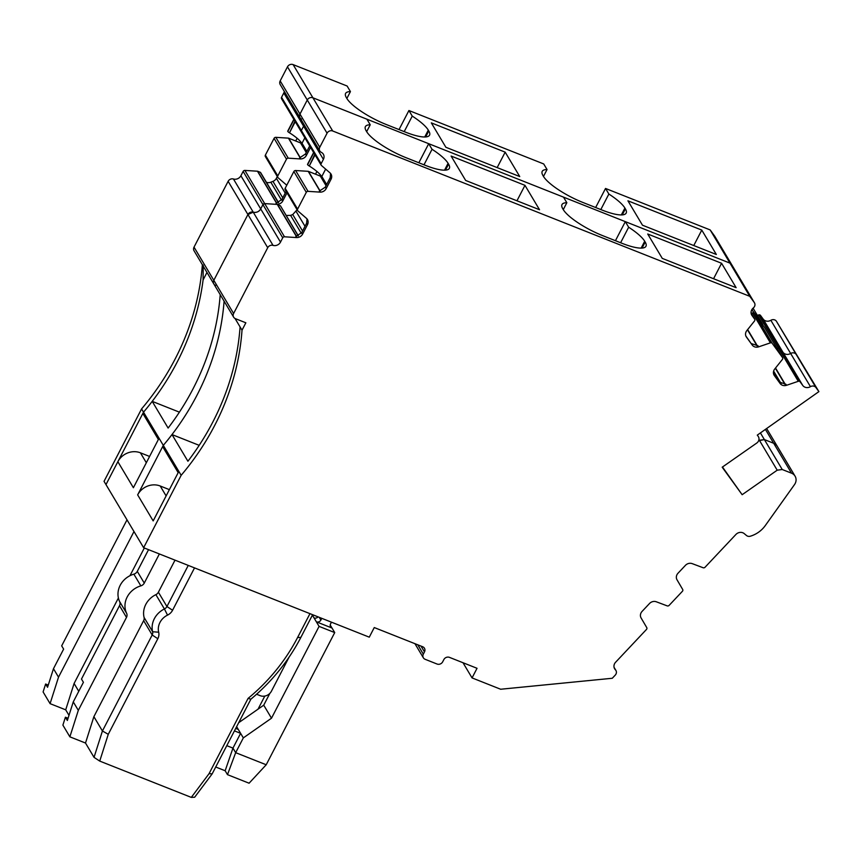<?xml version="1.0" encoding="UTF-8"?>
<svg xmlns="http://www.w3.org/2000/svg" width="862" height="862" viewBox="0 0 862 862"><rect width="100%" height="100%" fill="white"/><g stroke="black" fill="none" stroke-linecap="round" stroke-linejoin="round"><path stroke-width="1.29" d="M215.629 285.473A4.299 3.857 -30.8 0 1 213.851 283.986L194.058 250.799A4.299 3.857 -30.8 0 1 194.025 247.125L228.128 181.322A4.299 3.857 -30.8 0 1 233.451 178.994L253.245 212.181A4.299 3.857 149.2 0 0 247.922 214.519L213.819 280.312L194.025 247.125M260.626 172.583L278.577 202.667L260.69 172.712A0.862 0.776 -30.8 0 0 260.27 172.281L257.727 171.269A0.862 0.776 -30.8 0 0 257.469 171.215L244.894 170.417A1.724 1.541 -30.8 0 0 243.138 171.419L240.897 175.74A6.012 5.398 -30.8 0 1 233.451 178.994M277.295 176.538L276.379 178.315A6.012 5.398 -30.8 0 1 272.952 181.365L270.808 182.205A6.012 5.398 -30.8 0 1 266.423 182.291M295.72 140.991L297.121 138.286M284.331 91.48A6.012 5.398 -30.8 0 1 283.803 92.977L303.596 126.175L304.124 124.667A6.012 5.398 -30.8 0 1 303.596 126.175L301.355 130.496A1.724 1.541 -30.8 0 0 301.366 131.961L281.572 98.774A1.724 1.541 -30.8 0 1 281.562 97.298L301.355 130.496L301.657 132.306M283.803 92.977L281.562 97.298M301.484 119.118A4.299 3.857 -30.8 0 1 300.008 117.76L280.215 84.573A4.299 3.857 -30.8 0 1 280.182 80.899L287.477 66.827A4.299 3.857 -30.8 0 1 293.123 64.607L347.117 86.017L350.435 91.598A36.107 9.04 27.4 0 0 345.597 93.43A36.107 9.04 27.4 0 0 346.373 97.643L346.858 98.462L350.435 91.598M543.48 176.419L547.047 169.534L543.717 163.952L408.922 110.519L399.041 129.58M745.867 336.04L752.224 345.059L746.46 337.107A6.012 5.398 149.2 0 1 746.223 336.74A6.012 5.398 149.2 0 1 746.848 330.566L754.519 320.976A1.724 1.541 149.2 0 0 754.627 319.112L751.976 315.449A6.012 5.398 149.2 0 1 751.739 315.093A6.012 5.398 149.2 0 1 753.334 307.939A4.299 3.857 149.2 0 0 754.293 302.562L749.757 296.312L710.169 229.928L605.533 188.455L595.653 207.516M710.169 229.928L714.706 236.188A4.299 3.857 -30.8 0 1 715.029 236.716M323.39 159.362L321.149 163.683L301.355 130.496L303.596 126.175L323.39 159.362A6.012 5.398 149.2 0 0 323.347 154.212A6.012 5.398 149.2 0 0 321.278 152.305A4.299 3.857 -30.8 0 1 319.802 150.958L300.008 117.76A4.299 3.857 -30.8 0 1 299.976 114.086L280.182 80.899M734.823 269.914L734.672 269.634A4.299 3.857 149.2 0 0 734.499 269.375L754.293 302.562M235.046 318.487L242.017 330.189A257.889 231.501 -30.8 0 1 181.16 475.307L143.631 547.715L105.983 484.595L117.857 461.687A17.197 15.43 -30.8 0 1 140.409 452.809L149.589 456.451M117.857 461.687L133.384 487.72L158.382 439.48L142.855 413.448L143.512 412.176L141.573 408.922A257.889 231.501 -30.8 0 0 202.365 264.72M179.393 412.155L152.208 401.369A257.889 231.501 -30.8 0 1 143.512 412.176L163.306 445.363A257.889 231.501 -30.8 0 0 224.098 301.161M143.631 547.715L369.281 637.169L374.259 627.558L422.671 646.748A4.299 3.857 -30.8 0 1 424.481 651.92L423.328 654.139A4.299 3.857 -30.8 0 0 425.138 659.301L437.056 664.031A4.299 3.857 -30.8 0 0 442.691 661.811L443.844 659.592A4.299 3.857 -30.8 0 1 449.479 657.372L477.042 668.298L472.053 677.909L500.66 689.244L612.279 678.265L615.231 675.14A4.299 3.857 -30.8 0 0 615.382 669.763A6.012 5.398 149.2 0 1 614.638 668.804A6.012 5.398 149.2 0 1 615.608 662.242L646.468 629.454A1.724 1.541 149.2 0 0 646.748 627.59L641.091 617.946A6.012 5.398 149.2 0 1 642.082 611.406L649.517 603.508A6.012 5.398 149.2 0 1 656.305 601.784L667.188 605.878A1.724 1.541 149.2 0 0 669.127 605.383L682.392 591.31A1.724 1.541 149.2 0 0 682.672 589.436L677.015 579.792A6.012 5.398 149.2 0 1 677.995 573.252L685.43 565.353A6.012 5.398 149.2 0 1 692.218 563.64L703.112 567.735A1.724 1.541 149.2 0 0 705.051 567.239L735.911 534.462A6.012 5.398 149.2 0 1 744.208 533.6L746.524 535.528A4.299 3.857 -30.8 0 0 750.349 536.207A25.785 23.145 -30.8 0 0 765.294 525.561L794.495 484.606A8.598 7.715 -30.8 0 0 795.087 476.18A8.598 7.715 -30.8 0 0 791.531 473.195L782.233 469.51L777.212 470.189L759.357 440.256L758.592 440.794L764.378 439.577L759.357 440.256L758.948 439.566M782.233 469.51L760.413 432.929M220.219 294.653A257.889 231.501 -30.8 0 1 168.122 428.058L152.208 401.369M762.611 326.235L762.719 324.371L751.826 309.695M762.784 324.468L753.054 308.165L762.784 324.468M301.797 143.243A25.785 6.454 27.4 0 0 289.492 132.813L294.955 121.208M293.996 119.602L287.833 131.487A2.575 0.646 27.4 0 0 289.072 132.554M287.833 131.487L293.953 119.538M293.834 119.344L287.736 131.121A2.575 0.646 27.4 0 0 287.789 131.423M305.504 153.975L306.376 155.429A6.012 5.398 149.2 0 1 300.224 158.92L299.61 157.886L305.504 153.975L309.684 145.904M306.376 155.429L310.557 147.37M304.857 137.823L302.034 143.264A6.012 5.398 149.2 0 1 300.526 142.898L288.651 138.189A0.862 0.776 149.2 0 0 288.404 138.135L275.829 137.338A1.724 1.541 149.2 0 0 274.073 138.34L265.377 155.106A1.724 1.541 149.2 0 0 265.388 156.582L277.812 177.4A1.724 1.541 149.2 0 0 278.103 177.744L286.647 185.125A6.012 5.398 149.2 0 1 286.766 185.233M300.224 158.92L288.253 158.166A1.724 1.541 149.2 0 0 286.486 159.168L277.801 175.934A1.724 1.541 149.2 0 0 277.812 177.4M281.949 199.413L282.822 200.878A6.012 5.398 149.2 0 1 276.67 204.369L276.045 203.324L281.949 199.413L286.13 191.353M282.822 200.878L287.003 192.819M346.858 98.462A36.107 9.04 27.4 0 0 362.902 112.48A36.107 9.04 27.4 0 0 386.284 124.527L405.646 132.198A36.107 9.04 27.4 0 0 424.707 136.983A36.107 9.04 27.4 0 0 429.556 135.151A36.107 9.04 27.4 0 0 428.78 130.938L428.295 130.119A36.107 9.04 27.4 0 0 412.251 116.101L404.203 131.627M547.047 169.534A36.107 9.04 27.4 0 0 542.209 171.366A36.107 9.04 27.4 0 0 542.985 175.579L543.469 176.398A36.107 9.04 27.4 0 0 559.513 190.416A36.107 9.04 27.4 0 0 582.895 202.462L602.258 210.134A36.107 9.04 27.4 0 0 621.319 214.929A36.107 9.04 27.4 0 0 626.168 213.086A36.107 9.04 27.4 0 0 625.392 208.873L624.907 208.054A36.107 9.04 27.4 0 0 608.863 194.036L600.814 209.563M701.787 230.089L716.344 254.484L642.481 225.208L627.924 200.803L701.787 230.089L693.77 245.541M505.175 152.154L519.732 176.548L445.869 147.273L431.312 122.867L505.175 152.154L497.158 167.605M78.754 691.292L74.089 683.48L118.396 598.002M129.957 575.708L144.32 547.984M68.982 715.341L65.706 709.835L50.082 703.651L43.1 691.938L45.621 684.029L48.261 685.074M65.706 709.835L74.089 683.48M264.817 696.065L258.029 709.167M45.621 684.029L47.561 687.283L53.476 668.697L63.626 649.108L61.676 645.853L127.005 519.84M770.854 320.287A6.012 5.398 -30.8 0 1 763.172 319.091L802.759 385.465A6.012 5.398 149.2 0 0 810.442 386.672L790.648 353.485A6.012 5.398 -30.8 0 1 782.965 352.278A6.012 5.398 149.2 0 0 790.648 353.485L770.854 320.287A4.299 3.857 -30.8 0 1 776.339 321.149L818.9 391.617L757.289 435.127L758.204 436.377A5.161 4.633 149.2 0 1 756.696 443.09L722.194 467.204L742.15 494.713L777.212 470.189M763.172 319.091L760.521 315.438A1.724 1.541 -30.8 0 0 758.689 314.921L757.364 315.373M810.442 386.672A4.299 3.857 -30.8 0 1 815.926 387.523L796.132 354.336A4.299 3.857 -30.8 0 0 790.648 353.485A4.299 3.857 -30.8 0 1 796.132 354.336L776.339 321.149M302.045 143.264L306.861 151.356M782.965 352.278L780.315 348.625A1.724 1.541 149.2 0 0 778.483 348.119A1.724 1.541 -30.8 0 1 780.315 348.625L782.965 352.278M758.689 314.921L778.483 348.119L777.158 348.56L778.483 348.119L798.277 381.306L786.543 385.292L785.918 384.247L779.248 382.038L780.121 383.504A6.012 5.398 149.2 0 0 786.543 385.292M50.082 703.651L58.519 677.155L53.476 668.697M133.987 531.552L58.519 677.155M605.533 188.455L608.863 194.036M408.922 110.519L412.251 116.101M137.651 494.874L163.306 445.363L162.649 446.635L178.175 472.667L153.177 520.907L137.651 494.874A17.197 15.43 -30.8 0 1 160.203 485.996L169.383 489.638M791.531 473.195L773.677 443.262L764.378 439.577L773.677 443.262A8.598 7.715 -30.8 0 1 777.233 446.247L766.652 428.522M620.608 242.75L628.657 227.223L625.327 221.642L729.963 263.125L734.499 269.375L729.963 263.125L312.917 97.794L293.123 64.607M749.757 296.312L332.71 130.992A4.299 3.857 149.2 0 0 327.064 133.201L307.271 100.014A4.299 3.857 -30.8 0 1 312.917 97.794A4.299 3.857 -30.8 0 0 307.271 100.014L299.976 114.086A4.299 3.857 -30.8 0 0 300.008 117.76M276.67 204.369L264.699 203.604L262.932 204.606A1.724 1.541 -30.8 0 1 264.699 203.604L277.273 204.402L296.388 236.468M240.897 175.74L260.701 208.927A6.012 5.398 -30.8 0 1 253.245 212.181C256.445 212.849 258.923 211.761 260.701 208.927L262.932 204.606L282.725 237.793A1.724 1.541 149.2 0 1 284.492 236.791L244.894 170.417M233.645 317.173L213.851 283.986A4.299 3.857 -30.8 0 1 213.819 280.312L233.613 313.499A4.299 3.857 149.2 0 0 235.423 318.671L245.853 322.797L242.017 330.189M213.851 283.986A4.299 3.857 -30.8 0 1 213.819 280.312L247.922 214.519L267.716 247.706L233.613 313.499M267.716 247.706A4.299 3.857 149.2 0 1 273.038 245.379L253.245 212.181L247.922 214.519L228.128 181.322M273.038 245.379A6.012 5.398 149.2 0 0 280.495 242.114L260.701 208.927L262.932 204.606L243.138 171.419M298.23 235.929L280.484 205.899L277.273 204.402M286.13 215.446L290.602 215.392L292.746 214.552L297.088 209.725M315.514 174.189L316.914 171.473M287.477 66.827L307.271 100.014L299.976 114.086L319.77 147.273A4.299 3.857 -30.8 0 0 319.802 150.958M370.229 124.785A36.107 9.04 27.4 0 0 365.391 126.617A36.107 9.04 27.4 0 0 366.167 130.83L366.652 131.649L370.229 124.785L366.91 119.204L312.917 97.794L332.71 130.992M563.274 209.606L566.84 202.721L563.511 197.139L428.716 143.706L418.835 162.767M625.327 221.642L615.446 240.703M714.878 236.447L734.672 269.634L714.706 236.188M765.413 429.395L773.677 443.262A8.598 7.715 -30.8 0 1 777.233 446.247L795.087 476.18M199.187 445.342L172.001 434.567A257.889 231.501 -30.8 0 1 163.306 445.363L181.16 475.307M780.121 383.504L774.345 375.552A6.012 5.398 149.2 0 1 774.108 375.185A6.012 5.398 149.2 0 1 774.733 369.011L782.405 359.422A1.724 1.541 149.2 0 0 782.513 357.558L772.223 343.367A1.724 1.541 149.2 0 0 770.391 342.86L752.537 312.928L751.211 313.369M752.537 312.928A1.724 1.541 -30.8 0 1 754.369 313.434L772.223 343.367M764.788 327.829A1.724 1.541 -30.8 0 0 764.659 327.625L754.369 313.434M240.078 326.935A257.889 231.501 -30.8 0 1 187.916 461.245L172.001 434.567M770.391 342.86L758.657 346.847L758.032 345.802L751.352 343.593M752.224 345.059A6.012 5.398 149.2 0 0 758.657 346.847M321.601 176.43A25.785 6.454 27.4 0 0 309.286 166.01L314.749 154.395M313.79 152.79L307.626 164.674A2.575 0.646 27.4 0 0 308.865 165.741M307.626 164.674L313.746 152.725M313.628 152.531L307.529 164.308A2.575 0.646 27.4 0 0 307.583 164.61M326.17 188.627L325.297 187.162L319.403 191.073L320.017 192.118A6.012 5.398 149.2 0 0 326.17 188.627L331.051 179.221A6.012 5.398 149.2 0 0 331.008 174.07A6.012 5.398 149.2 0 0 329.995 172.874L321.451 165.493A1.724 1.541 149.2 0 1 321.149 163.683M325.297 187.162L330.178 177.755L330.577 173.467M326.655 184.543L321.838 176.451A6.012 5.398 149.2 0 1 320.319 176.085L308.445 171.387A0.862 0.776 149.2 0 0 308.197 171.322L295.623 170.525A1.724 1.541 149.2 0 0 293.867 171.527L285.171 188.293A1.724 1.541 149.2 0 0 285.182 189.769L297.605 210.597A1.724 1.541 149.2 0 0 297.896 210.931L306.441 218.312A6.012 5.398 149.2 0 1 307.443 219.508A6.012 5.398 149.2 0 1 307.497 224.659L302.616 234.065L301.743 232.6L306.624 223.193L307.023 218.905M320.017 192.118L308.046 191.353A1.724 1.541 149.2 0 0 306.29 192.355L297.595 209.121A1.724 1.541 149.2 0 0 297.605 210.597M366.652 131.649A36.107 9.04 27.4 0 0 382.696 145.667A36.107 9.04 27.4 0 0 406.077 157.714L425.44 165.385A36.107 9.04 27.4 0 0 444.501 170.17A36.107 9.04 27.4 0 0 449.35 168.338A36.107 9.04 27.4 0 0 448.574 164.125L448.089 163.306A36.107 9.04 27.4 0 0 432.045 149.288L423.996 164.814M566.84 202.721A36.107 9.04 27.4 0 0 562.002 204.553A36.107 9.04 27.4 0 0 562.778 208.776L563.263 209.585A36.107 9.04 27.4 0 0 579.307 223.614A36.107 9.04 27.4 0 0 602.689 235.649L622.052 243.321A36.107 9.04 27.4 0 0 641.112 248.116A36.107 9.04 27.4 0 0 645.961 246.273A36.107 9.04 27.4 0 0 645.185 242.06L644.701 241.241A36.107 9.04 27.4 0 0 628.657 227.223M721.58 263.276L736.137 287.682L662.275 258.395L647.718 234.001L721.58 263.276L713.564 278.728M524.969 185.341L539.526 209.735L465.663 180.46L451.106 156.054L524.969 185.341L516.952 200.792M815.926 387.523L818.9 391.617M802.759 385.465L800.108 381.812A1.724 1.541 149.2 0 0 798.277 381.306M773.764 374.485L779.248 382.038M742.15 494.713L722.475 467.01M256.596 694.244L260.141 695.656A8.598 7.715 149.2 0 0 271.422 691.216L289.093 657.124M248.084 698.392L250.874 699.179L212.171 773.861L209.067 773.656L248.084 698.392A183.962 165.138 149.2 0 0 297.573 637.546L309.964 613.647M297.573 637.546L300.881 637.363L312.626 614.703M194.532 567.886L172.572 610.253L166.937 606.525A5.161 4.633 -30.8 0 1 164.416 608.96L155.882 594.651A20.634 18.522 -30.8 0 0 144.073 617.418A5.161 4.633 -30.8 0 1 143.642 620.672L152.186 634.992L102.427 730.987L108.256 734.316L99.733 761.092L191.299 797.393L209.067 773.656M108.256 734.316L157.811 638.72A10.312 9.256 149.2 0 0 158.683 632.202A15.473 13.889 149.2 0 1 167.53 615.123A10.312 9.256 149.2 0 0 172.572 610.253M188.25 565.407L166.937 606.525L158.392 592.216L175.018 560.16M321.774 618.334L320.88 620.058A3.437 3.082 149.2 0 1 316.365 621.825L332.01 628.032A3.437 3.082 149.2 0 1 330.555 623.894L331.45 622.17M85.5 743.033L93.883 716.667L102.427 730.987L94.033 757.342L85.5 743.033L69.876 736.838L62.894 725.125L65.415 717.216L68.055 718.261M300.881 637.363A189.123 169.76 -30.8 0 1 250.874 699.179M94.033 757.342L99.733 761.092M212.171 773.861L194.672 797.231L191.299 797.393M93.883 716.667L143.642 620.672M330.211 625.015L334.725 632.579L266.207 764.766L249.086 783.213L227.482 774.658L225.154 770.747L215.726 767.008M238.699 722.69L263.729 705.181L271.498 718.197L243.332 737.894L238.289 729.435L235.725 728.412M226.781 745.662L232.955 748.108L225.154 770.747M167.53 615.123L164.416 608.96A20.634 18.522 -30.8 0 0 152.617 631.738A5.161 4.633 -30.8 0 1 152.186 634.992L157.811 638.72M266.207 764.766L235.671 752.666L227.482 774.658M243.332 737.894L235.671 752.666L232.955 748.108L240.617 733.336L234.442 730.89M263.729 705.181L269.849 693.382M271.498 718.197L319.08 626.383L312.389 615.156M65.415 717.216L67.355 720.47L73.27 701.883L83.42 682.305L81.481 679.051L119.506 605.684A5.161 4.633 -30.8 0 0 119.646 601.611A20.634 18.522 -30.8 0 1 133.869 574.157A5.161 4.633 -30.8 0 0 137.284 571.377L148.544 549.665M159.373 553.954L144.266 583.089A5.161 4.633 -30.8 0 1 140.851 585.869A20.634 18.522 -30.8 0 0 126.628 613.324A5.161 4.633 -30.8 0 1 126.488 617.397L78.313 710.342L73.27 701.883M238.289 729.435L236.63 726.666M334.725 632.579L319.08 626.383M69.876 736.838L78.313 710.342M314.037 617.925A3.437 3.082 149.2 0 0 318.067 616.858M158.392 592.216A5.161 4.633 -30.8 0 1 155.882 594.651M428.716 143.706L432.045 149.288M301.743 232.6L295.849 236.511L296.463 237.556A6.012 5.398 149.2 0 0 302.616 234.065M472.053 677.909L463.013 662.738M327.064 133.201L319.77 147.273M296.463 237.556L284.492 236.791M280.495 242.114L282.725 237.793M203.206 265.108L203.098 279.924A257.889 231.501 -30.8 0 1 143.512 412.176L105.983 484.595L104.043 481.341L141.573 408.922M203.098 279.924L206.966 272.446M146.325 462.732L140.409 452.809M300.148 157.832L288.404 138.135M275.829 137.338L288.253 158.166M274.073 138.34L286.486 159.168M265.377 155.106L277.801 175.934M425.666 136.95L428.78 130.938M428.295 130.119L424.74 136.983M622.267 214.886L625.392 208.873M624.907 208.054L621.34 214.918M300.526 142.898L306.258 152.52M288.651 138.189L300.353 157.811M760.521 315.438L800.108 381.812M295.257 121.714L289.492 132.813M751.987 309.436L752.429 310.18M276.379 178.315L285.214 193.12M272.952 181.365L282.768 197.829M270.808 182.205L281.508 200.146M260.27 172.281L278.437 202.742M257.727 171.269L276.799 203.249M257.469 171.215L276.594 203.281M615.382 669.763L614.153 667.705M424.481 651.92L421.001 646.091M423.328 654.139L417.768 644.798M166.118 495.919L160.203 485.996M757.105 345.942L747.462 329.79M747.645 329.564L757.396 345.91M779.97 382.847L773.462 371.931M746.46 337.107L746.007 336.363M330.178 177.755L331.051 179.221M319.942 191.019L308.197 171.322M308.046 191.353L295.623 170.525M293.867 171.527L306.29 192.355M297.595 209.121L285.171 188.293M306.624 223.193L307.497 224.659M445.46 170.137L448.574 164.125M448.089 163.306L444.533 170.17M642.071 248.073L645.185 242.06M644.701 241.241L641.145 248.116M775.531 368.009L785.282 384.355M774.345 375.552L773.904 374.798M158.683 632.202L152.617 631.738L144.073 617.418M126.628 613.324L119.646 601.611M126.488 617.397L119.506 605.684M144.266 583.089L137.284 571.377M140.851 585.869L133.869 574.157M320.319 176.085L326.051 185.707M308.445 171.387L320.147 190.998M321.828 176.451L325.642 169.114M319.252 617.332L320.88 620.058M315.05 154.901L309.286 166.01M775.358 368.236L784.991 384.387M773.634 371.091L781.134 383.655M764.659 327.625L782.513 357.558M296.172 211.502L305.008 226.307M292.746 214.552L302.562 231.016M290.602 215.392L301.301 233.333M280.484 205.899L298.36 235.865L280.43 205.77M277.521 204.456L296.593 236.436M751.082 313.165L754.627 319.112M751.976 315.449L751.524 314.705M734.672 269.634L754.466 302.821M615.921 670.442L614.056 667.328M764.734 327.722L782.577 357.655M423.361 657.814L414.934 643.677M301.366 131.961L321.16 165.148M751.082 313.143L754.692 319.209"/></g></svg>
